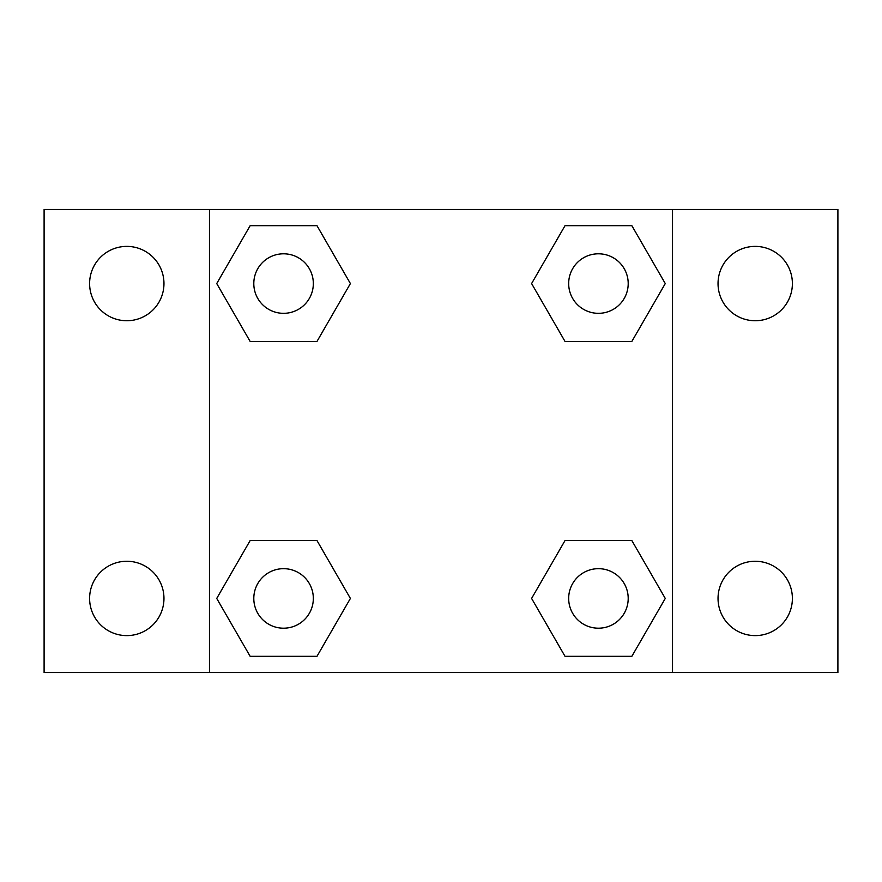 <?xml version="1.0" encoding="UTF-8"?>
<svg xmlns="http://www.w3.org/2000/svg" width="882" height="882" viewBox="0 0 882 882"><rect width="100%" height="100%" fill="white"/><g stroke="black" fill="none" stroke-linecap="round" stroke-linejoin="round"><path stroke-width="1.32" d="M44.1 209.475L837.9 209.475L837.9 672.525L44.1 672.525L44.1 209.475M755.212 246.387A37.176 37.176 0 0 1 792.389 283.563A37.176 37.176 0 0 1 755.212 320.739A37.176 37.176 0 0 1 718.036 283.563A37.176 37.176 0 0 1 755.212 246.387M755.212 561.261A37.176 37.176 0 0 1 792.389 598.437A37.176 37.176 0 0 1 755.212 635.613A37.176 37.176 0 0 1 718.036 598.437A37.176 37.176 0 0 1 755.212 561.261M126.788 561.261A37.176 37.176 0 0 1 163.964 598.437A37.176 37.176 0 0 1 126.788 635.613A37.176 37.176 0 0 1 89.611 598.437A37.176 37.176 0 0 1 126.788 561.261M126.788 246.387A37.176 37.176 0 0 1 163.964 283.563A37.176 37.176 0 0 1 126.788 320.739A37.176 37.176 0 0 1 89.611 283.563A37.176 37.176 0 0 1 126.788 246.387M250.146 540.556L316.98 540.556L350.397 598.437L316.98 656.318L250.146 656.318L216.729 598.437L250.146 540.556L316.98 540.556L250.146 540.556M565.02 225.682L631.854 225.682L665.271 283.563L631.854 341.444L565.02 341.444L531.603 283.563L565.02 225.682L631.854 225.682L565.02 225.682M209.475 672.525L209.475 209.475M672.525 209.475L672.525 672.525M250.146 225.682L316.98 225.682L350.397 283.563L316.98 341.444L250.146 341.444L216.729 283.563L250.146 225.682L316.98 225.682L250.146 225.682M565.02 540.556L631.854 540.556L665.271 598.437L631.854 656.318L565.02 656.318L531.603 598.437L565.02 540.556L631.854 540.556L565.02 540.556M631.854 656.318L565.02 656.318L631.854 656.318M628.204 598.437A29.768 29.768 0 0 0 583.553 572.661A29.768 29.768 0 0 0 583.553 624.213A29.768 29.768 0 0 0 628.204 598.437M316.98 656.318L250.146 656.318L316.98 656.318M313.33 598.437A29.768 29.768 0 0 0 268.679 572.661A29.768 29.768 0 0 0 268.679 624.213A29.768 29.768 0 0 0 313.33 598.437M631.854 341.444L565.02 341.444L631.854 341.444M628.204 283.563A29.768 29.768 0 0 0 583.553 257.787A29.768 29.768 0 0 0 583.553 309.339A29.768 29.768 0 0 0 628.204 283.563M316.98 341.444L250.146 341.444L316.98 341.444M313.33 283.563A29.768 29.768 0 0 0 268.679 257.787A29.768 29.768 0 0 0 268.679 309.339A29.768 29.768 0 0 0 313.33 283.563"/></g></svg>
